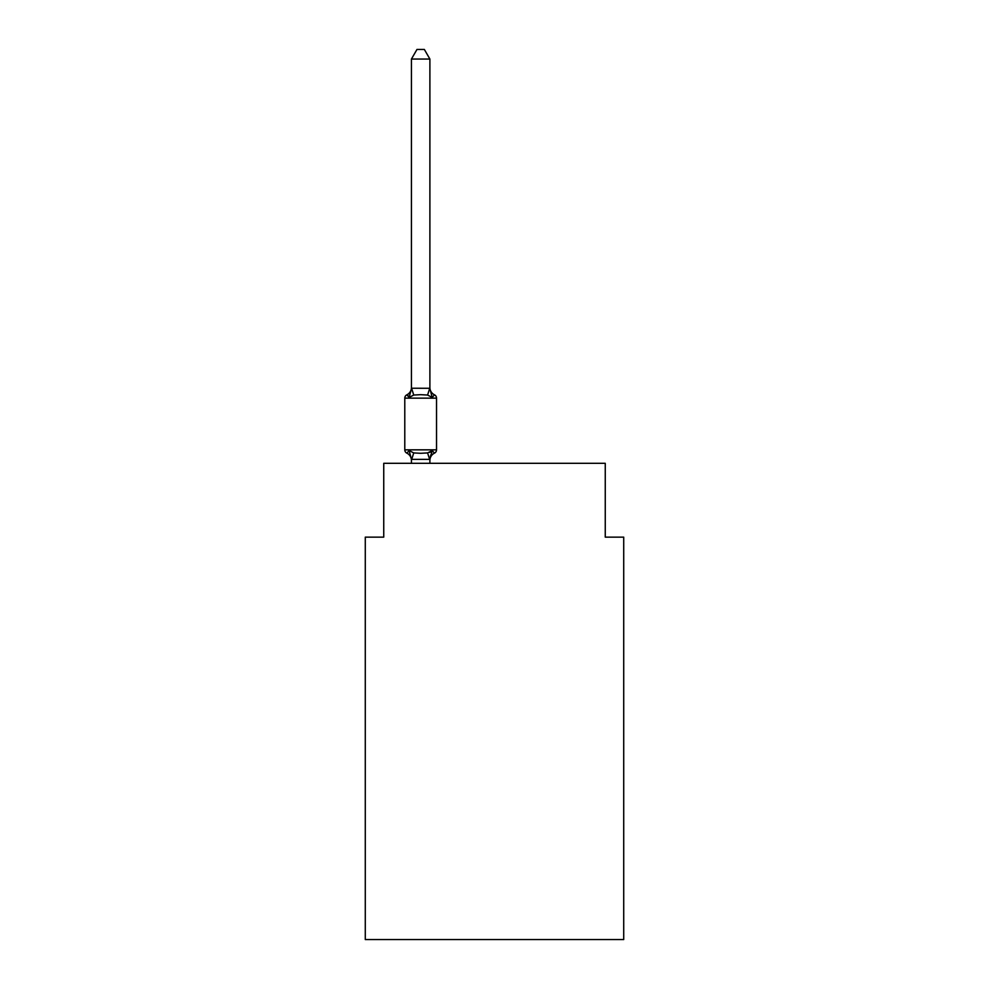 <?xml version="1.0" encoding="UTF-8"?>
<svg xmlns="http://www.w3.org/2000/svg" width="989" height="989" viewBox="0 0 989 989"><rect width="100%" height="100%" fill="white"/><g stroke="black" fill="none" stroke-linecap="round" stroke-linejoin="round"><path stroke-width="1.48" d="M623.713 939.55L623.713 537.138L605.256 537.138L605.256 463.309L383.744 463.309L383.744 537.138L365.287 537.138L365.287 939.55L623.713 939.55M429.894 59.043L411.436 59.043L416.975 49.45L424.355 49.45L429.894 59.043L429.894 388.615L432.205 397.417L427.594 395.044L420.659 394.673L413.736 395.044L409.125 397.417L406.862 394.821A3.696 3.696 0 0 0 404.785 398.147A3.696 3.696 0 0 1 406.862 394.821L407.913 395.328L406.862 394.821A3.696 3.696 0 0 0 404.785 398.147L404.785 449.834A3.696 3.696 0 0 0 406.862 453.147L409.125 450.551L406.862 453.147A3.696 3.696 0 0 1 404.785 449.834A3.696 3.696 0 0 0 406.862 453.147L409.125 450.551L406.862 453.147A3.696 3.696 0 0 1 404.785 449.834A3.696 3.696 0 0 0 406.862 453.147A3.696 3.696 0 0 1 404.785 449.834A3.696 3.696 0 0 0 406.862 453.147A3.696 3.696 0 0 1 404.785 449.834A3.696 3.696 0 0 0 406.862 453.147A3.696 3.696 0 0 1 404.785 449.834A3.696 3.696 0 0 0 406.862 453.147A3.696 3.696 0 0 1 404.785 449.834A3.696 3.696 0 0 0 406.862 453.147A3.696 3.696 0 0 1 404.785 449.834A3.696 3.696 0 0 0 406.862 453.147A3.696 3.696 0 0 1 404.785 449.834A3.696 3.696 0 0 0 406.862 453.147A3.696 3.696 0 0 1 404.785 449.834A3.696 3.696 0 0 0 406.862 453.147A3.696 3.696 0 0 1 404.785 449.834A3.696 3.696 0 0 0 406.862 453.147L409.125 450.551L406.862 453.147A3.696 3.696 0 0 1 404.785 449.834A3.696 3.696 0 0 0 406.862 453.147L409.125 450.551L406.862 453.147A3.696 3.696 0 0 1 404.785 449.834A3.696 3.696 0 0 0 406.862 453.147L409.125 450.551L406.862 453.147A3.696 3.696 0 0 1 404.785 449.834A3.696 3.696 0 0 0 406.862 453.147L409.125 450.551L406.862 453.147A3.696 3.696 0 0 1 404.785 449.834A3.696 3.696 0 0 0 406.862 453.147L409.125 450.551L406.862 453.147A3.696 3.696 0 0 1 404.785 449.834A3.696 3.696 0 0 0 406.862 453.147L409.125 450.551L406.862 453.147A3.696 3.696 0 0 1 404.785 449.834A3.696 3.696 0 0 0 406.862 453.147L409.125 450.551L406.862 453.147A3.696 3.696 0 0 1 404.785 449.834A3.696 3.696 0 0 0 406.862 453.147L409.125 450.551L406.862 453.147A3.696 3.696 0 0 1 404.785 449.834A3.696 3.696 0 0 0 406.862 453.147L409.125 450.551L413.736 452.925L420.659 453.296L427.594 452.925L432.205 450.551L434.468 453.147A3.696 3.696 0 0 0 436.532 449.834L436.532 398.147A3.696 3.696 0 0 0 434.468 394.821L432.205 397.417L434.468 394.821A8.122 8.122 0 0 1 429.894 387.515L429.894 388.615L429.894 387.515M436.532 398.147L404.785 398.147A3.696 3.696 0 0 1 406.862 394.821L407.913 395.328L406.862 394.821A3.696 3.696 0 0 0 404.785 398.147A3.696 3.696 0 0 1 406.862 394.821L407.913 395.328L406.862 394.821A3.696 3.696 0 0 0 404.785 398.147A3.696 3.696 0 0 1 406.862 394.821L407.913 395.328L406.862 394.821A3.696 3.696 0 0 0 404.785 398.147A3.696 3.696 0 0 1 406.862 394.821L407.913 395.328L406.862 394.821A3.696 3.696 0 0 0 404.785 398.147A3.696 3.696 0 0 1 406.862 394.821L407.913 395.328L406.862 394.821A3.696 3.696 0 0 0 404.785 398.147A3.696 3.696 0 0 1 406.862 394.821L407.913 395.328L406.862 394.821A3.696 3.696 0 0 0 404.785 398.147A3.696 3.696 0 0 1 406.862 394.821L407.913 395.328L406.862 394.821A3.696 3.696 0 0 0 404.785 398.147A3.696 3.696 0 0 1 406.862 394.821L407.913 395.328L406.862 394.821A3.696 3.696 0 0 0 404.785 398.147A3.696 3.696 0 0 1 406.862 394.821L407.913 395.328L406.862 394.821A3.696 3.696 0 0 0 404.785 398.147A3.696 3.696 0 0 1 406.862 394.821L407.913 395.328L406.862 394.821A3.696 3.696 0 0 0 404.785 398.147A3.696 3.696 0 0 1 406.862 394.821L407.913 395.328L406.862 394.821A3.696 3.696 0 0 0 404.785 398.147A3.696 3.696 0 0 1 406.862 394.821L407.913 395.328L406.862 394.821A3.696 3.696 0 0 0 404.785 398.147A3.696 3.696 0 0 1 406.862 394.821L407.913 395.328L406.862 394.821A3.696 3.696 0 0 0 404.785 398.147A3.696 3.696 0 0 1 406.862 394.821L407.913 395.328L406.862 394.821A3.696 3.696 0 0 0 404.785 398.147A3.696 3.696 0 0 1 406.862 394.821L407.913 395.328L406.862 394.821A3.696 3.696 0 0 0 404.785 398.147A3.696 3.696 0 0 1 406.862 394.821L407.913 395.328L406.862 394.821A3.696 3.696 0 0 0 404.785 398.147A3.696 3.696 0 0 1 406.862 394.821L407.913 395.328L406.862 394.821A3.696 3.696 0 0 0 404.785 398.147A3.696 3.696 0 0 1 406.862 394.821L409.125 397.417L406.862 394.821L409.125 397.417L406.862 394.821L409.125 397.417L406.862 394.821L409.125 397.417L406.862 394.821L409.125 397.417L406.862 394.821L409.125 397.417L406.862 394.821L409.125 397.417L406.862 394.821L409.125 397.417L406.862 394.821L409.125 397.417L406.862 394.821L409.125 397.417L406.862 394.821L409.125 397.417L406.862 394.821L409.125 397.417L406.862 394.821L409.125 397.417L406.862 394.821L409.125 397.417L406.862 394.821L409.125 397.417L406.862 394.821L409.125 397.417L406.862 394.821L409.125 397.417L406.862 394.821L409.125 397.417L406.862 394.821L409.125 397.417L411.585 388.232L429.894 388.281M430.759 455.014L429.894 459.366L432.205 450.551L434.468 453.147A8.122 8.122 0 0 0 429.894 460.454L429.894 459.366L411.436 459.366L411.436 460.454A8.122 8.122 0 0 0 406.862 453.147A3.696 3.696 0 0 1 404.785 449.834L436.532 449.834M411.436 388.281L411.436 59.043M429.721 452.443L431.105 451.788M429.894 463.309L429.894 459.7M411.436 463.309L411.436 459.7M409.125 450.551L411.436 459.366M406.862 394.821A8.122 8.122 0 0 0 411.436 387.515M413.736 452.925L411.585 459.737M427.594 452.925L429.745 459.737M411.585 388.232L413.736 395.044M429.745 388.232L427.594 395.044"/></g></svg>
